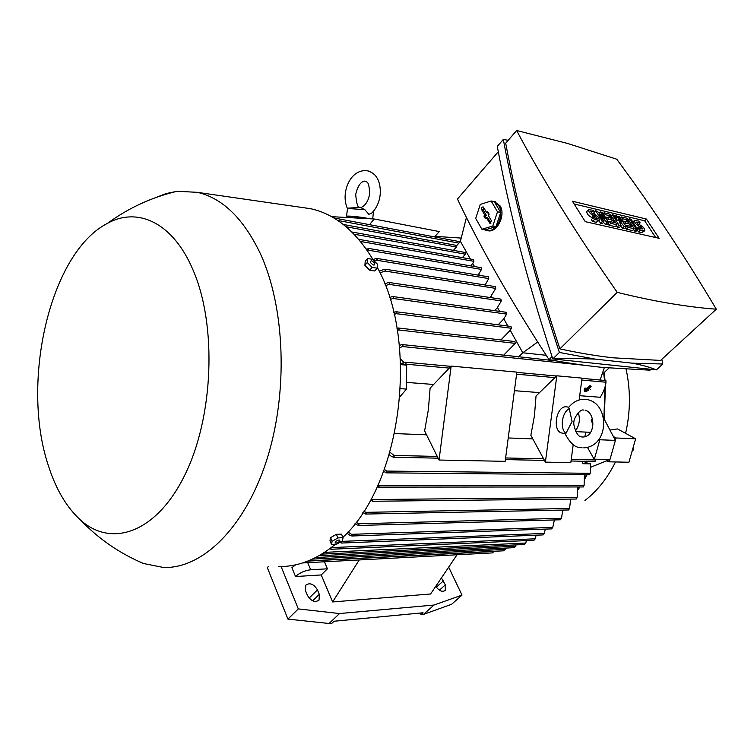 <?xml version="1.0" encoding="UTF-8"?>
<svg xmlns="http://www.w3.org/2000/svg" width="754" height="754" viewBox="0 0 754 754"><rect width="100%" height="100%" fill="white"/><g stroke="black" fill="none" stroke-linecap="round" stroke-linejoin="round"><path stroke-width="1.13" d="M586.932 391.203L584.774 391.477L586.932 391.203L586.603 390.629M585.217 391.062L584.633 390.044L584.19 390.459L584.774 391.477M588.233 389.318L585.453 389.083L587.809 389.281L591.117 386.595L588.233 389.318M589.176 388.423L590.58 389.507M591.117 386.595L590.099 385.539L587.215 388.263L584.859 388.065L584.416 388.48L585.01 389.507M584.859 388.065L585.453 389.083M587.215 388.263L587.809 389.281M590.099 385.539L590.693 386.557M588.751 390.355L584.897 390.497L588.751 390.355L588.422 389.78M585.34 390.072L584.746 389.055L584.303 389.479L584.897 390.497M360.242 207.312L364.898 209.735L368.829 214.296L371.307 213.467C376.114 208.905 379.055 202.873 380.12 195.371M369.856 218.754L368.301 218.434C357.603 216.624 350.346 215.861 346.548 216.153L352.797 217.821M372.712 218.914L373.456 211.62M364.898 209.735L347.519 208.434M364.399 218.453L354.361 217.303M331.543 216.662L374.22 218.99L369.535 224.664M434.587 236.926L439.252 231.563L374.22 218.99M586.48 474.766L584.642 478.14M579.26 486.961L577.932 488.922M351.826 536L551.579 528.893L552.748 527.414L554.388 519.949M435.077 236.36L461.222 238.076M308.263 560.91L503.785 550.797L505.482 548.092M577.941 489.846L579.901 486.961M584.652 479.195L587.064 474.775M609.939 430.044L617.535 428.932L635.641 438.809L616.027 437.98L613.341 436.5L615.396 440.393L609.977 459.469L590.768 467.207M603.615 418.508L604.274 419.29L605.434 385.586M605.038 380.468L604.143 372.58M584.944 500.468C597.356 490.882 607.536 478.045 615.49 461.957M625.603 433.333C630.495 411.825 630.674 390.506 626.14 369.356M604.274 419.29L613.341 436.5M582.013 378.357L605.848 380.544L605.99 382.231C605.5 386.877 603.586 391.892 600.241 397.273L579.713 395.69M539.496 392.608L514.426 390.685M433.616 384.474L406.566 382.401M394.653 433.578L426.538 434.804M508.234 437.951L532.795 438.894M584.793 436.858L585.858 432.099M603.69 373.004L604.529 380.421M605.01 387.113L603.869 418.517M530.854 435.322L534.435 415.85L536.037 395.973L556.81 375.803L545.396 462.136L530.854 435.322M424.615 430.93L428.357 409.752L430.11 388.15L451.165 366.095L439.045 460.034L424.615 430.93M556.81 375.803L582.041 378.122L579.138 399.978M573.21 444.606L570.816 462.636L545.396 462.136M451.165 366.095L516.858 372.127L505.171 461.335L439.045 460.034M565.019 433.625L562.305 433.088C551.834 432.08 556.018 405.426 566.433 406.83L567.234 406.943M566 433.239C559.619 429.111 561.862 412.118 569.251 408.725L572.079 421.505L566 433.239L564.982 433.522M568.488 407.612L569.251 408.725M578.252 412.674C580.373 419.073 579.449 425.143 575.462 430.892M585.066 410.195C595.801 412.457 595.764 437.339 582.559 437.009L581.918 436.905C578.686 437.047 576.103 433.446 574.18 426.123C573.379 423.154 573.766 420.195 575.33 417.226C578.648 411.712 581.419 409.328 583.662 410.072M450.93 366.34L405.124 362.146L401.675 363.324L406.679 365.162L406.529 389.092L399.969 396.698M406.529 389.092L400.487 388.659M400.412 358.744L403.89 362.306M406.679 365.162L400.676 364.625M600.118 380.016L604.34 367.594M399.337 345.398L402.099 344.55L403.088 345.012L402.466 346.538L399.582 347.83M608.949 368.046L602.964 373.692M386.048 472.843L589.553 474.803L590.212 473.295L590.599 463.851L583.078 463.71L581.683 461.203M609.977 459.469L594.143 459.205L587.46 447.367M571.032 460.986L595.047 461.486L595.717 459.243L594.143 459.205M588.855 461.363L583.078 463.71M599.336 438.819L599.835 439.771L594.378 459.111M615.396 440.393L599.835 439.771M389.978 452.259L394.031 455.454L394.154 457.028L391.826 456.736L389.262 454.7M556.565 360.959L518.036 356.661M522.786 352.749L518.564 356.991M460.449 241.393L456.613 245.71L456.406 247.029L346.086 226.756M453.446 250.366L456.406 247.029M462.343 257.623L465.435 254.192L465.171 252.486M500.91 339.931L510.232 330.327M503.691 355.162L515.265 343.372L514.907 341.562M396.981 328.292L399.394 328.461L398.687 329.979L397.358 330.554M510.958 326.454L511.438 328.273L510.213 330.29L522.795 352.768L546.216 355.294M393.692 312.392L396.133 311.741L396.981 312.175L396.161 313.664L394.191 314.493M473.465 259.583L473.889 261.327L472.767 263.4L474.52 266.548M358.847 239.518L360.026 239.829L359.724 240.545M470.571 265.87L472.786 263.438M366.227 249.018L369.111 248.773L367.189 250.403M481.08 267.67L481.514 269.432L478.102 275.116M373.023 259.612L375.662 258.584L377.528 258.811L376.34 260.187L374.37 260.95M488.29 276.803L488.733 278.575L485.105 285.003M379.205 271.242L384.04 269.385L386.057 269.63L384.889 271.025L380.007 272.901M495.284 286.614L495.736 288.396L490.1 297.519M384.747 283.9L387.886 282.656L389.931 282.91L388.894 284.343L385.445 285.709M341.176 543.059L543.078 534.916L544.294 533.446L545.331 529.11M341.138 541.683L341.609 542.88L339.705 542.55M363.899 511.042L365.737 512.343L366.284 513.87L362.863 512.635M365.69 514.058L568.601 509.968L569.553 508.488L570.655 499.091M371.241 498.611L372.514 499.544L372.947 501.08L370.271 500.392M372.306 501.278L576.273 499.025L577.121 497.546L577.847 486.961M302.59 562.946L492.466 552.899L494.03 551.306M378.093 484.765L379.215 486.924L377.198 486.735M378.517 487.122L583.342 486.961L584.096 485.463L584.444 474.747M384.38 469.374L386.585 471.071L386.811 472.645L383.56 471.57M315.69 557.517L514.539 547.649L516.16 544.888M321.741 554.124L524.501 544.492L525.821 543.04L526.349 540.599M347.999 531.966L351.524 534.332L352.316 535.811L350.327 535.529L346.868 533.21M330.846 549.27L534.002 540.26L535.274 538.799L536.094 535.199M330.752 547.96L331.223 549.101L329.564 548.846M356.142 522.145L358.508 523.785L359.177 525.284L357.142 525.001L355.049 523.559M358.631 525.472L560.401 519.779L561.457 518.3L562.823 510.09M498.13 324.804L503.823 318.876M506.16 312.288L506.631 314.098L503.804 318.838L507.838 326.048M389.592 297.604L391.75 296.727L393.842 296.991L392.909 298.452L390.195 299.564M494.52 310.667L497.48 307.547M500.863 299.121L501.325 300.921L497.461 307.519L499.619 311.374M405.124 362.146L406.208 362.617L405.69 364.163L404.323 364.766M479.45 275.342L478.837 274.258M492.023 297.802L491.184 296.313M470.317 259.027L460.402 241.308L466.443 217.463M537.649 342.005L522.795 352.768M650.938 369.3L649.986 370.176L603.106 367.471C586.301 365.756 568.271 363.136 549.025 359.601C510.901 301.063 480.373 247.529 457.452 199.018L498.3 151.743M552.051 356.623L549.025 359.601M662.841 364.003L656.423 369.875L552.814 358.942C527.96 283.268 509.45 212.421 497.301 146.399L503.314 139.415C515.651 205.54 534.341 276.558 559.402 352.457L595.406 359.14L632.399 363.183L662.841 364.003L661.786 359.328M508.187 140.301L503.314 139.415M516.65 130.508L505.689 143.194C517.602 207.162 535.679 275.719 559.902 348.876C578.723 352.985 596.508 355.973 613.275 357.83L660.598 360.421L716.3 309.197C685 256.52 651.814 206.521 616.753 159.217L567.498 143.43L516.65 130.508C542.296 178.905 575.82 232.854 617.234 292.354C636.301 297.048 654.067 300.78 670.551 303.532C687.017 306.284 702.266 308.169 716.3 309.197M617.234 292.354L559.902 348.876M595.406 359.14C582.691 358.508 568.497 358.442 552.814 358.942L559.402 352.457M656.423 369.875C649.816 367.198 641.805 364.964 632.399 363.183M494.398 201.572L500.213 206.021C506.047 215.493 496.452 233.768 487.423 230.573L487.159 230.526M486.65 202.411L490.901 201.073M491.457 201.064L493.493 201.365L498.743 205.701C505.057 215.286 495.698 233.58 486.264 230.347L484.907 229.847M500.684 212.496L494.341 201.714L491.156 200.988L480.279 204.409L475.699 218.453L481.881 229.244L485.086 229.885L496 226.662L500.684 212.496L497.489 211.799L491.156 200.988M481.881 229.244L492.805 226.002L496 226.662M492.805 226.002L497.489 211.799M491.401 220.668L490.081 223.495L486.198 217.529L485.303 218.537L483.88 216.078L484.775 215.069L481.655 209.678C481.25 207.916 481.768 206.992 483.191 206.926L486.811 212.769L487.715 211.761L489.148 214.221L488.243 215.229L491.401 220.668M486.198 217.529L487.612 217.52L490.92 223.222M488.451 213.024L486.811 212.769M483.748 207.491L483.154 209.829L486.368 215.371L485.463 216.379L486.16 217.576M484.775 215.069L486.368 215.371M483.88 216.078L485.463 216.379M572.427 201.243L646.423 219.046L659.137 238.33L585.236 221.648L572.427 201.243M646.423 219.046L644.689 220.809L655.697 237.557M574.143 203.976L644.689 220.809M608.704 222.882L607.13 222.524L599.392 214.607L603.973 221.799L602.38 221.431L595.622 210.809L597.215 211.186L604.934 219.084L600.373 211.931L601.946 212.308L608.704 222.882L606.913 224.73L605.339 224.372L603.398 222.392M603.973 221.799L602.182 223.655L600.589 223.297L598.902 220.639M595 214.485L594.001 212.901M626.225 226.897L624.189 226.436L618.487 219.602L621.126 225.729L619.072 225.257L612.323 214.767L613.869 215.135L617.234 220.357L615.405 215.493L616.423 215.738L621.315 221.308L617.95 216.096L619.477 216.464L626.225 226.897L624.444 228.716L622.408 228.255L620.683 226.181M621.126 225.729L619.345 227.557L617.29 227.086L616.291 225.531M637.78 229.546L636.282 229.207L629.552 218.849L631.041 219.207L637.78 229.546L635.999 231.346L634.51 231.007L633.539 229.508M644.604 230.837L641.937 232.694L638.487 231.912L637.29 230.083L639.062 228.283L642.945 228.99L640.938 226.652L639.458 226.313L637.686 228.104L636.517 227.604M638.958 228.396L637.686 228.104M634.284 228.745L628.252 227.359L627.055 225.521L631.588 226.558L630.005 224.117L625.971 223.175L624.783 221.337L628.808 222.279L627.224 219.848L622.691 218.773L621.513 216.945L627.545 218.377L634.284 228.745L632.512 230.554L626.47 229.178L625.49 227.651M626.951 225.625L625.132 225.21M624.661 221.459L622.361 220.922M617.017 224.786L610.787 223.363L609.59 221.488L614.265 222.571L612.672 220.083L608.525 219.122L607.328 217.256L611.485 218.226L609.901 215.757L605.226 214.654L604.039 212.798L610.259 214.277L617.017 224.786L615.226 226.624L609.006 225.21L607.988 223.618M609.486 221.601L607.601 221.167M607.206 217.378L604.831 216.832M599.157 220.375L596.339 222.326L592.597 221.478L591.4 219.584L593.191 217.708L597.422 218.453L595.34 216.059L593.737 215.682L591.956 217.557C588.582 215.955 586.848 213.957 586.753 211.582L586.951 211.374M593.087 217.821L591.956 217.557M607.13 222.524L605.339 224.372M600.373 211.931L599.176 213.184M595.622 210.809L594.548 211.94M602.38 221.431L600.589 223.297M619.072 225.257L617.29 227.086M612.323 214.767L611.277 215.851M624.189 226.436L622.408 228.255M617.95 216.096L617.319 216.756M615.405 215.493L614.623 216.304M629.552 218.849L628.534 219.885M636.282 229.207L634.51 231.007M638.487 231.912L640.259 230.121L644.764 230.677C644.661 228.387 642.992 226.436 639.75 224.843L638.27 224.494L636.687 222.072L636.235 222.534M639.458 226.313C636.216 224.72 634.538 222.779 634.425 220.498L638.949 221.082L640.137 222.882L638.497 224.551M640.137 222.882L636.687 222.072M640.259 230.121L639.062 228.283M630.005 224.117L628.336 225.814M627.055 225.521L626.018 226.577M628.252 227.359L626.47 229.178M621.513 216.945L620.476 218M622.691 218.773L621.664 219.838M627.224 219.848L625.584 221.525M624.783 221.337L623.492 222.666M625.971 223.175L624.68 224.504M612.672 220.083L611.004 221.817M609.59 221.488L608.516 222.6M610.787 223.363L609.006 225.21M604.039 212.798L602.974 213.91M605.226 214.654L604.152 215.767M609.901 215.757L608.252 217.472M607.328 217.256L605.99 218.641M608.525 219.122L607.187 220.507M592.597 221.478L594.388 219.602L599.345 220.177C599.26 217.793 597.526 215.795 594.152 214.174L592.55 213.797L590.467 211.412L590.957 211.29L590.457 211.827M593.737 215.682C590.363 214.07 588.629 212.081 588.535 209.706L593.502 210.3L594.689 212.176L593.03 213.91M594.689 212.176L590.957 211.29M594.388 219.602L593.191 217.708M590.505 432.315L575.82 431.637M593.002 424.078L591.183 420.789L592.342 418.253M324.418 561.796L327.406 568.818L321.232 574.944L295.54 576.537C299.819 572.729 304.88 570.476 310.695 569.779L327.406 568.818M359.234 559.949L332.627 601.956L321.232 574.944M420.251 613.049L420.977 614.642L423.051 612.776L334.079 621.239L331.996 623.209L329.083 623.492L287.934 619.109L267.312 567.592L268.273 566.593M295.615 564.821L291.902 567.687L295.54 576.537M457.037 554.774L430.591 593.982L332.627 601.956M319.31 594.359L319.055 600.08C314.965 602.823 311.072 601.211 307.378 595.264L305.521 590.768L305.756 585.17C309.837 582.38 313.739 583.964 317.453 589.911L319.31 594.359L312.703 600.834M441.42 577.941L445.322 584.859L445.284 590.41C442.278 592.314 439.101 590.947 435.755 586.32M448.677 567.168L462.013 595.104L433.974 605.047L339.536 613.549L298.301 608.902L281.082 566.518M420.977 614.642L423.522 614.397L451.646 604.265L462.013 595.104M423.522 614.397L433.974 605.047M329.083 623.492L339.536 613.549M287.934 619.109L298.301 608.902M342.891 537.338C401.203 483.983 419.62 343.588 377.405 267.604L377.254 267.312M373.126 259.781C355.69 231.026 334.87 214.004 310.648 208.717L300.931 207.312M278.367 566.508C297.773 566.98 316.746 559.581 335.304 544.313M136.304 560.288L143.524 563.511L163.458 567.47C202.025 568.912 244.654 528.309 266.52 460.647C288.424 393.107 285.276 307.33 260.149 253.203C243.344 218.34 222.402 198.057 197.312 192.327L177.115 191.28L166.069 193.571L155.22 197.784M367.575 258.509L365.2 261.327L364.908 265.351L369.705 270.196L374.766 270.988L377.16 268.179L372.099 267.378L367.283 262.524L367.575 258.509L372.627 259.338L377.405 264.154L377.16 268.179M364.908 265.351L367.283 262.524M374.804 263.316C371.976 260.328 370.553 260.102 370.544 262.628C373.381 265.625 374.795 265.851 374.804 263.316M369.705 270.196L372.099 267.378M48.548 466.161C56.107 489.629 66.804 507.631 80.631 520.147C111.733 548.215 156.917 532.692 185.164 474.341C213.589 416.349 216.945 325.323 193.25 270.507C173.316 222.722 137.812 206.436 107.407 223.382C49.745 252.892 20.292 382.957 48.548 466.161M343.07 537.725L341.496 534.152L336.359 534.322L330.563 537.659L329.96 540.797L331.506 544.379L332.118 541.249L337.924 537.913L343.07 537.725L342.41 540.854L336.652 544.171L331.506 544.379M330.563 537.659L332.118 541.249M336.359 534.322L337.924 537.913M339.649 541.438C340.214 539.478 338.772 539.534 335.323 541.608C334.767 543.559 336.209 543.502 339.649 541.438M615.358 440.327L616.027 437.98M606.423 460.901L609.26 461.825L609.92 459.497M609.26 461.825L628.93 462.24L635.641 438.809M632.568 449.544L633.68 449.582L633.294 447.018M632.069 451.288L633.68 449.582M505.218 549.355L312.429 559.11M585.396 365.388L402.466 346.538M595.603 459.978L571.24 459.431M543.596 458.809L505.614 457.951M437.254 456.424L394.031 455.454M515.265 343.372L398.687 329.979M511.438 328.273L396.161 313.664M473.889 261.327L360.478 241.459M481.514 269.432L367.886 250.121M488.733 278.575L376.34 260.187M495.736 288.396L384.889 271.025M465.435 254.192L354.012 234.183M544.294 533.446L341.609 541.381M569.553 508.488L365.737 512.343M577.121 497.546L372.514 499.544M493.993 551.457L307.755 561.108M584.096 485.463L378.894 485.369M590.212 473.295L386.585 471.071M515.887 546.198L318.97 555.745M525.821 543.04L324.531 552.362M552.748 527.414L351.524 534.332M535.274 538.799L331.204 547.611M561.457 518.3L358.508 523.785M506.631 314.098L392.909 298.452M501.325 300.921L388.894 284.343M458.913 243.118L337.707 220.432M605.99 382.231L581.786 380.054M554.925 377.631L516.584 374.173M449.252 368.093L405.69 364.163M489.346 222.967L490.845 223.099M481.655 209.678L483.154 209.829M643.709 230.912L641.937 232.694M640.938 226.652L639.269 228.339M598.139 220.46L596.339 222.326M595.34 216.059L593.662 217.812M307.726 562.673L310.695 569.779M309.14 598.092L317.453 589.911M439.403 590.194L445.322 584.859M436.33 587.225L443.409 580.816M355.69 194.523C356.585 204.089 357.943 208.302 359.752 207.162C359.931 208.707 367.811 205.833 369.592 193.901C369.158 179.254 366.133 182.751 365.615 181.28M347.49 208.651C345.37 203.966 344.653 198.773 345.36 193.062C346.161 187.19 348.216 182.091 351.515 177.755C356.208 172.082 361.779 169.82 368.225 170.96C372.627 172.647 375.615 175.069 377.179 178.227C379.724 182.506 380.704 188.189 380.129 195.295M364.634 181.101C360.676 181.667 357.698 186.115 355.7 194.447M347.537 208.274L346.548 216.153M360.874 207.388L348.32 208.123M354.371 217.237L354.286 217.906M568.789 407.217L566.81 406.868M568.365 407.791C573.266 401.543 579.129 398.753 585.952 399.422L586.753 399.535C609.816 402.862 609.703 446.528 583.737 447.848M582.116 447.81L579.958 447.508C574.765 447.405 569.76 442.711 564.953 433.456M514.973 341.571L398.489 328.018M473.512 259.593L359.601 239.489M481.127 267.679L368.612 248.415M488.338 276.803L376.962 258.433M495.331 286.614L385.398 269.235M465.227 252.496L351.835 231.987M544.473 460.421L505.397 459.591M438.121 458.178L393.315 457.226M511.005 326.454L396.133 311.741M506.207 312.288L393.07 296.567M460.138 241.742L333.739 217.915M456.83 245.474L343.249 224.447M518.102 356.67L402.099 344.55M556.575 376.029L516.82 372.382M500.91 299.131L389.215 282.505M495.312 201.77L493.493 201.365M634.425 220.498L632.898 222.053M588.535 209.706L586.753 211.582M318.358 600.768L319.055 600.08M197.312 192.327L310.648 208.717M143.524 563.511C119.669 553.389 98.708 538.94 80.631 520.147M107.407 223.382C128.566 207.934 151.808 197.237 177.115 191.28"/></g></svg>
